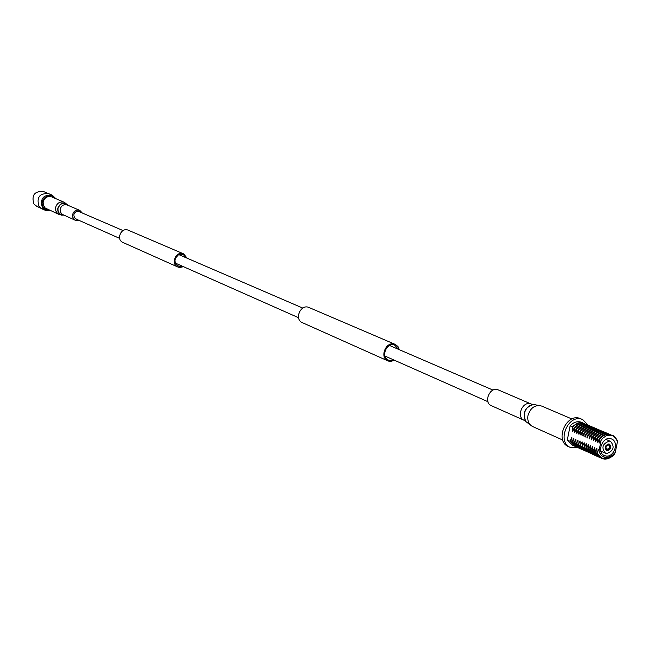 <?xml version="1.0" encoding="UTF-8"?>
<svg xmlns="http://www.w3.org/2000/svg" width="650" height="650" viewBox="0 0 650 650"><rect width="100%" height="100%" fill="white"/><g stroke="black" fill="none" stroke-linecap="round" stroke-linejoin="round"><path stroke-width="0.97" d="M182.658 266.321L179.733 266.752L176.166 264.737L174.891 260.918L175.484 258.148L178.23 255.003L180.781 254.182L183.341 254.597L186.347 257.871M183.633 253.89L128.334 230.238C121.249 226.842 115.676 239.582 122.98 242.482L177.889 267.028C170.17 263.965 176.142 250.299 183.633 253.89L187.216 258.245M183.519 266.703L179.603 267.499L177.889 267.028M393.729 359.929L390.227 360.555L388.416 360.067C380.242 356.866 386.977 341.461 394.875 345.288L398.385 349.294M395.249 344.402L309.059 307.531C300.739 303.526 293.841 319.304 302.429 322.692L388.017 360.945C378.877 357.354 386.409 340.129 395.249 344.402L397.922 346.474L399.409 349.733M394.753 360.376L390.057 361.489L388.017 360.945M82.322 213.021L79.739 210.364C76.123 209.43 73.726 210.876 72.548 214.687L72.686 217.141L74.206 219.546L75.392 220.301L79.097 220.391M59.077 214.492L45.134 207.976L43.29 205.083L43.111 202.134C44.525 197.551 47.417 195.821 51.797 196.942L64.399 202.329C59.954 201.191 57.013 202.954 55.575 207.618L55.949 211.185L57.623 213.566L61.417 215.15L63.757 215.109M79.893 211.973L79.219 211.591C76.489 210.884 74.685 211.973 73.791 214.849L74.352 217.701L76.676 219.318M491.408 405.706C482.95 402.407 490.141 385.954 498.306 389.919L531.286 404.064C522.966 400.018 515.564 416.951 524.176 420.314L491.408 405.706M578.362 447.777L570.513 447.517L568.466 446.591C553.987 440.903 566.637 411.97 580.645 418.738L582.709 419.616L588.258 425.254M605.889 448.321L608.213 449.442L605.971 448.541M608.327 450.076L606.613 450.125C604.451 446.883 605.296 444.966 609.131 444.348C611.057 446.249 610.789 448.159 608.327 450.076L608.213 449.442L606.848 449.459C605.215 446.964 605.865 445.469 608.806 444.974L609.854 447.046L608.213 449.442M607.352 450.694L606.629 450.515C604.297 446.948 605.231 444.803 609.432 444.096C611.788 447.054 611.089 449.256 607.352 450.694M609.294 441.098L610.586 441.415C614.908 446.834 613.641 450.864 606.783 453.513L605.442 453.18C601.161 447.736 602.444 443.706 609.294 441.098M610.512 435.11L612.852 435.671L617.337 440.578L617.484 441.553L615.111 437.174L612.739 435.638L610.504 435.102L606.409 435.752L603.111 437.872L601.153 440.164L599.991 443.527L599.503 438.531L597.854 442.593L597.366 437.604L595.717 441.667L595.246 436.686L593.596 440.741L593.125 435.768L591.484 439.814L591.012 434.85L589.379 438.896L588.908 433.94L587.275 437.978L586.812 433.03L585.179 437.06L584.716 432.128L583.099 436.15L582.636 431.226L581.019 435.248L580.556 430.324L578.947 434.338L578.492 429.431L576.883 433.444L576.428 428.537L574.819 432.543L574.186 427.733L572.772 431.649L572.496 427.269L574.998 424.824L579.093 422.996L583.627 423.467M586.398 424.491L581.977 423.402M580.076 422.516L584.431 423.629L581.579 422.329C577.533 420.883 573.714 422.045 570.131 425.807L572.325 426.757L577.119 423.183L580.076 422.516L580.434 423.613M612.276 455.423C605.231 459.323 600.641 457.405 598.504 449.67L599.008 449.321L598.959 451.059L600.681 454.488C602.298 456.844 605.093 457.698 609.074 457.039L612.276 455.423L615.29 452.392L617.484 441.553M615.29 452.392L614.014 454.927M599.633 442.894L600.99 440.586M586.926 437.344L588.25 435.11M574.486 431.909L575.762 429.739M574.966 446.022L570.212 440.919L571.821 437.288L571.935 442.13L573.869 438.198L573.983 443.04L575.924 439.108L576.038 443.958L577.988 440.017L578.102 444.884L580.06 440.936L580.174 445.802L582.14 441.854L582.254 446.729L584.22 442.78L584.334 447.663L586.308 443.706L586.43 448.598L588.404 444.632L588.526 449.532L590.517 445.567L590.631 450.474L592.629 446.501L592.751 451.417L594.742 447.436L594.872 452.359L596.375 448.727L596.871 448.378L597.001 453.31L598.504 449.678M577.931 442.333L577.509 440.375M580.003 443.267L579.572 441.293M590.452 447.923L590.021 445.916M592.564 448.866L592.134 446.851M574.316 427.635L578.175 424.523M576.379 428.529L581.051 425.035M578.443 429.423L583.139 425.913M580.507 430.316L585.227 426.798M582.587 431.218L587.324 427.684M584.667 432.12L589.428 428.569M586.755 433.022L591.541 429.463M588.851 433.932L593.653 430.357M590.956 434.842L595.782 431.259M593.068 435.76L597.911 432.161M595.189 436.678L600.056 433.062M597.309 437.596L602.201 433.973M599.446 438.523L604.354 434.882M574.372 427.643L578.012 424.613L582.132 423.394M597.553 438.132C601.063 434.054 604.841 432.754 608.879 434.233M595.424 437.214C598.934 433.136 602.704 431.844 606.734 433.323M593.304 436.296C596.806 432.226 600.567 430.934 604.597 432.413M591.191 435.378C594.685 431.324 598.447 430.032 602.469 431.503M589.087 434.46C592.572 430.422 596.326 429.13 600.34 430.593M586.991 433.55C590.468 429.52 594.214 428.228 598.227 429.691M584.903 432.648C588.372 428.618 592.109 427.334 596.115 428.797M582.814 431.746C586.284 427.724 590.013 426.449 594.019 427.895M580.742 430.844C584.196 426.839 587.925 425.555 591.923 427.001M578.671 429.942C582.124 425.945 585.845 424.669 589.834 426.116M576.607 429.049C580.052 425.059 583.773 423.784 587.754 425.23M574.551 428.163C577.988 424.182 581.701 422.906 585.683 424.344M577.021 446.948L572.252 441.829M579.077 447.866L574.308 442.739M581.141 448.793L576.363 443.657M583.221 449.719L578.427 444.576M585.301 450.653L580.499 445.502M587.381 451.587L582.579 446.428M589.477 452.53L584.667 447.363M591.581 453.473L586.755 448.289M593.686 454.415L588.859 449.231M595.806 455.366L590.964 450.166M597.927 456.316L593.076 451.108M600.056 457.275L595.205 452.059M599.69 439.059C603.208 434.964 606.986 433.664 611.033 435.151M616.525 439.026L617.5 441.09M614.291 454.618C607.311 460.744 601.656 460.2 597.326 453.009M572.496 427.269L572.325 426.757M574.633 446.119L575.689 446.517L574.584 446.095L569.896 441.22L570.204 440.919M569.896 441.22L567.288 440.058L571.74 444.844L574.567 446.111M601.153 440.164L598.959 451.059M606.271 456.056L604.362 455.569C595.79 452.246 603.354 434.964 611.609 439.002C619.239 441.773 614.404 457.169 606.271 456.056M570.131 425.807L567.288 440.058M570.513 447.517C556.018 441.821 568.685 412.839 582.709 419.616M54.779 198.218C49.692 191.002 38.163 200.306 43.469 207.366L46.109 209.617L49.53 210.218M50.716 210.746L45.5 210.397L42.404 207.805C39.853 198.819 43.111 194.594 52.179 195.138L55.973 198.729M47.734 193.318L43.469 191.514C34.572 190.978 31.379 195.114 33.889 203.921L36.928 206.464L41.153 208.374M52.179 195.138L48.653 193.643C39.626 193.099 36.384 197.299 38.927 206.245L42.006 208.829L45.5 210.397M67.909 205.286C63.513 202.053 60.214 203.117 57.996 208.471C57.85 212.582 59.727 214.776 63.627 215.061M75.392 220.301L62.189 214.313L60.474 212.119L60.174 209.251C61.336 205.506 63.692 204.092 67.259 205.01L79.739 210.364M63.7 215.085L62.424 215.069C59.061 214.273 57.501 212.046 57.744 208.39C60.101 202.841 63.505 201.817 67.974 205.311M526.069 421.704L525.939 421.558C522.145 413.132 524.631 407.452 533.39 404.519L533.585 404.511M533.39 404.519L533.829 404.503C528.978 405.064 525.809 408.094 524.314 413.595L524.355 418.161L525.939 421.558M562.721 440.017L532.651 426.554C528.775 424.458 527.215 420.777 527.971 415.504C530.506 407.688 535.056 404.536 541.613 406.047L533.829 404.503M597.496 441.959L598.845 439.668M595.367 441.033L596.716 438.75M593.247 440.107L594.587 437.84M591.134 439.181L592.467 436.922M589.03 438.262L590.354 436.012M584.837 436.434L586.146 434.208M582.758 435.524L584.058 433.306M580.678 434.614L581.969 432.413M578.606 433.712L579.898 431.519M576.542 432.811L577.826 430.625M572.439 431.015L573.714 428.829M571.764 439.587L571.342 437.653M573.812 440.497L573.389 438.555M575.867 441.415L575.445 439.465M582.075 444.186L581.653 442.211M584.155 445.112L583.733 443.137M586.251 446.046L585.821 444.056M588.347 446.989L587.917 444.99M594.685 449.808L594.246 447.793M596.814 450.759L596.375 448.727M576.68 447.038L577.744 447.436L576.68 447.038L571.935 442.13M576.428 428.537C579.889 424.734 583.562 423.507 587.446 424.848L588.461 425.376L587.446 424.848M579.792 448.354L578.736 447.956L573.983 443.04M578.492 429.431C581.961 425.628 585.634 424.393 589.517 425.734L590.541 426.262L589.517 425.734M580.791 448.882L581.864 449.28L580.791 448.882L576.038 443.958M580.556 430.324C584.033 426.514 587.714 425.279 591.606 426.619L592.621 427.148L591.606 426.619M582.863 449.808L583.936 450.214L582.863 449.808L578.102 444.884M582.636 431.226C586.113 427.407 589.794 426.164 593.694 427.513L594.717 428.041L593.694 427.513C588.851 426.343 585.089 427.602 582.441 431.316M584.935 450.743L586.016 451.141L584.935 450.743L580.174 445.802M584.716 432.128C588.201 428.301 591.89 427.058 595.782 428.407L596.814 428.935L595.782 428.407M582.148 446.599C584.464 450.125 586.097 451.815 587.039 451.685L588.104 452.075L587.023 451.677L582.254 446.729M586.812 433.03C590.298 429.203 593.986 427.952 597.886 429.301L598.918 429.837L597.886 429.301M589.111 452.611L590.2 453.017L589.111 452.611L584.334 447.663M588.908 433.94C592.394 430.105 596.091 428.854 599.999 430.202L601.031 430.739L599.999 430.202M592.288 453.952L591.207 453.554L586.43 448.598M591.012 434.85C594.506 431.007 598.211 429.756 602.119 431.104L603.151 431.641L602.119 431.104M588.421 449.402C590.785 452.977 592.426 454.675 593.328 454.504L594.401 454.902L593.312 454.496L588.526 449.532M593.125 435.768C596.627 431.917 600.332 430.657 604.24 432.006L605.28 432.551L604.24 432.006C599.406 430.828 595.628 432.104 592.922 435.858M596.513 455.845L595.424 455.439L590.639 450.474M595.246 436.686C598.747 432.827 602.461 431.567 606.369 432.916L607.417 433.461L606.369 432.916M592.637 451.279C595.002 454.854 596.635 456.56 597.553 456.398L598.642 456.804L597.537 456.389L592.751 451.417M597.366 437.604C600.876 433.737 604.589 432.477 608.514 433.826L609.562 434.371L608.514 433.826C603.655 432.648 599.869 433.932 597.163 437.702M594.758 452.221C597.114 455.804 598.756 457.511 599.682 457.348L600.771 457.754L599.666 457.348L594.872 452.359M599.503 438.531C603.013 434.655 606.734 433.396 610.659 434.744L611.699 435.281L610.659 434.744M608.993 458.331L601.811 458.307L597.001 453.31M68.031 205.335L64.399 202.329M525.915 421.525L524.176 420.314M533.358 404.519L531.286 404.064M532.651 426.554L526.232 421.882M571.919 418.99L541.621 406.047M609.131 444.348L608.229 443.926M606.613 450.125L605.686 449.743M600.803 451.124L605.442 453.18M605.93 439.408L610.586 441.415M584.943 423.784L582.067 423.378M574.186 427.733L577.874 424.613L582.051 423.378M571.829 442C574.169 445.526 575.794 447.2 576.696 447.046M576.233 428.618C578.89 424.938 582.628 423.678 587.462 424.856M573.877 442.918C576.217 446.436 577.834 448.118 578.752 447.964L579.8 448.362M578.297 429.512C580.954 425.823 584.699 424.564 589.534 425.742M575.933 443.828C578.264 447.354 579.889 449.036 580.808 448.89M580.361 430.414C583.017 426.709 586.771 425.449 591.614 426.628M577.996 444.754C580.328 448.273 581.953 449.962 582.879 449.816M580.068 445.673C582.392 449.199 584.017 450.889 584.951 450.751M584.521 432.218C587.178 428.504 590.931 427.237 595.798 428.407M586.609 433.119C589.266 429.406 593.028 428.131 597.903 429.309M584.228 447.533C586.544 451.051 588.177 452.749 589.128 452.619M588.705 434.029C591.411 430.292 595.181 429.016 600.015 430.202M586.324 448.459C588.697 452.034 590.33 453.733 591.224 453.562M590.809 434.939C593.515 431.194 597.285 429.918 602.128 431.113M590.525 450.336C592.889 453.911 594.531 455.618 595.441 455.447L596.521 455.853M595.043 436.776C597.748 433.022 601.526 431.738 606.385 432.924M609.708 435.077L612.852 435.671M599.3 438.62C602.006 434.858 605.792 433.566 610.675 434.753M596.887 453.172C599.235 456.747 600.876 458.461 601.811 458.307C605.191 460.102 609.31 458.949 614.169 454.829M617.451 440.733C615.298 437.141 613.754 435.459 612.836 435.671M591.207 453.554L592.296 453.96M75.278 218.701L119.641 238.371M175.24 263.031L298.569 317.72M384.963 356.037L487.947 401.708M78.487 211.364L123.053 230.579M178.904 254.662L302.786 308.076M389.577 345.491L493.025 390.098"/></g></svg>

